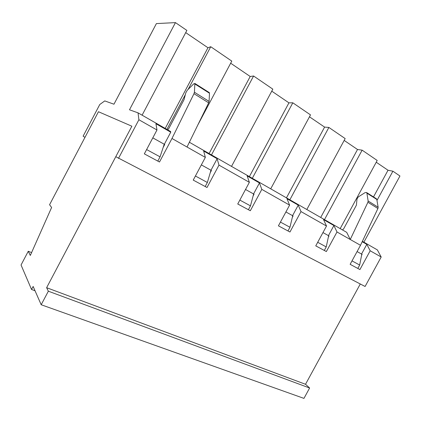 <?xml version="1.0" encoding="UTF-8"?>
<svg xmlns="http://www.w3.org/2000/svg" width="421" height="421" viewBox="0 0 421 421"><rect width="100%" height="100%" fill="white"/><g stroke="black" fill="none" stroke-linecap="round" stroke-linejoin="round"><path stroke-width="0.63" d="M357.082 251.569L361.797 254.195L359.676 265.046L357.824 268.445M359.676 265.046L352.009 260.888M152.802 137.867L164.227 144.224L160.059 156.844L157.807 161.096M163.18 147.392L164.716 144.498L164.227 144.224M201.343 164.885L210.979 170.247L207.353 182.482L205.195 186.524M210.258 172.689L211.426 170.5L210.979 170.247L217.131 158.733L218.978 165.116L249.364 182.33L247.159 175.91L259.462 182.946L261.804 189.382L289.595 205.122L286.959 198.675L298.247 205.132L300.999 211.584L326.512 226.035L323.517 219.588L333.911 225.535L337 231.976L350.256 239.491L346.704 232.35L189.366 142.245M245.527 189.476L253.642 193.992L250.474 205.853L248.401 209.716M253.116 195.954L254.047 194.218L253.642 193.992M285.912 211.952L292.716 215.741L289.953 227.251L287.953 230.945M292.327 217.368L293.09 215.952L292.716 215.741M322.965 232.576L328.648 235.744L326.228 246.911L317.697 242.291M328.348 237.118L328.99 235.934L328.648 235.744M361.565 255.379L362.113 254.368L361.797 254.195M362.197 241.717L366.817 244.359L370.18 250.779L381.189 257.015L365.091 286.485L115.786 156.691L131.873 126.216L98.451 111.728L49.567 204.738L51.615 207.469L30.307 255.452L28.265 251.269L21.05 264.993L31.543 289.485L33.143 286.454L41.19 304.746L48.347 291.2L46.626 287.696L131.873 126.216L98.451 111.728L84.979 137.362L83.116 136.194L99.766 104.508L104.766 100.914L113.965 104.213L156.391 23.592L175.452 22.613L129.484 109.786L138.041 112.86L170.605 131.505L170.742 132.194L164.332 144.282M326.228 246.911L324.307 250.453M289.953 227.251L280.439 222.093M250.474 205.853L239.838 200.086M207.353 182.482L195.418 176.01M160.059 156.844L146.613 149.555M41.19 304.746L303.946 398.387L309.619 388.009L305.52 384.278L360.281 283.986M31.58 252.589L28.265 251.269M305.52 384.278L46.626 287.696M309.619 388.009L48.347 291.2M35.038 290.769L31.543 289.485M366.565 192.513L366.896 193.144L376.806 199.438L376.463 198.801L366.565 192.513L365.139 192.597L358.276 196.907L356.992 199.022L356.419 205.122L343.689 228.787L342.51 229.945M362.381 241.322L377.363 249.906L381.189 257.015M218.978 165.116L207.016 187.503L193.228 180.109L205.343 157.391L187.029 147.018L208.658 102.835L193.981 93.672L194.428 92.241L194.87 83.447L209.321 92.631L209.484 93.236L195.012 84.053M205.343 157.391L203.669 151.028L217.131 158.733M142.098 115.18L186.866 30.417L175.452 22.613M197.728 125.158L231.787 61.108L210.742 46.726L207.958 47.752L185.703 32.617M231.524 166.39L272.834 89.152L253.584 76.001L250.2 76.49L230.671 63.208M270.719 188.834L310.498 114.886L292.816 102.803L288.938 102.845L271.766 91.157M306.825 209.511L345.167 138.577L328.875 127.442L324.596 127.1L309.461 116.806M340.184 228.614L377.195 160.459L362.134 150.165L357.518 149.497L344.173 140.419M363.886 242.186L399.95 176.004L392.904 171.194L388.02 170.247L376.237 162.227M209.484 93.236L209.084 101.414L208.658 102.835M167.737 129.863L168.926 128.331L184.066 99.603L185.782 92.867L187.256 90.262L193.692 83.9L194.87 83.447M366.896 193.144L368.143 200.996L367.912 202.259L350.256 239.491L360.502 245.296L377.916 208.506L378.137 207.248L376.806 199.438M187.029 147.018L171.978 138.488L193.981 93.672M170.742 132.194L155.944 123.732L156.975 129.989L144.335 153.865L159.501 162.006L171.978 138.488M165.211 128.416L207.958 47.752M166.921 129.394L185.408 94.52M188.119 89.41L210.742 46.726M209.105 153.554L250.2 76.49M211.489 154.917L253.584 76.001M249.364 182.33L237.739 203.996L250.321 210.747L261.804 189.382M253.558 193.949L259.462 182.946M249.379 176.615L288.938 102.845M252.316 178.299L292.816 102.803M289.595 205.122L278.423 225.83L289.958 232.018L300.999 211.584M292.563 215.657L298.247 205.132M286.459 197.849L324.596 127.1M289.858 199.796L328.875 127.442M326.512 226.035L315.761 245.869L326.364 251.558L337 231.976M328.438 235.623L333.911 225.535M320.707 217.462L357.518 149.497M324.491 219.63L362.134 150.165M360.502 245.296L350.14 264.32L359.929 269.572L370.18 250.779M361.539 254.047L366.817 244.359M373.506 196.923L388.02 170.247M376.979 200.449L392.904 171.194M156.975 129.989L138.898 119.748L118.49 158.385M138.041 112.86L138.898 119.748M209.084 101.414L194.428 92.241M367.912 202.259L377.916 208.506M368.143 200.996L378.137 207.248"/></g></svg>
